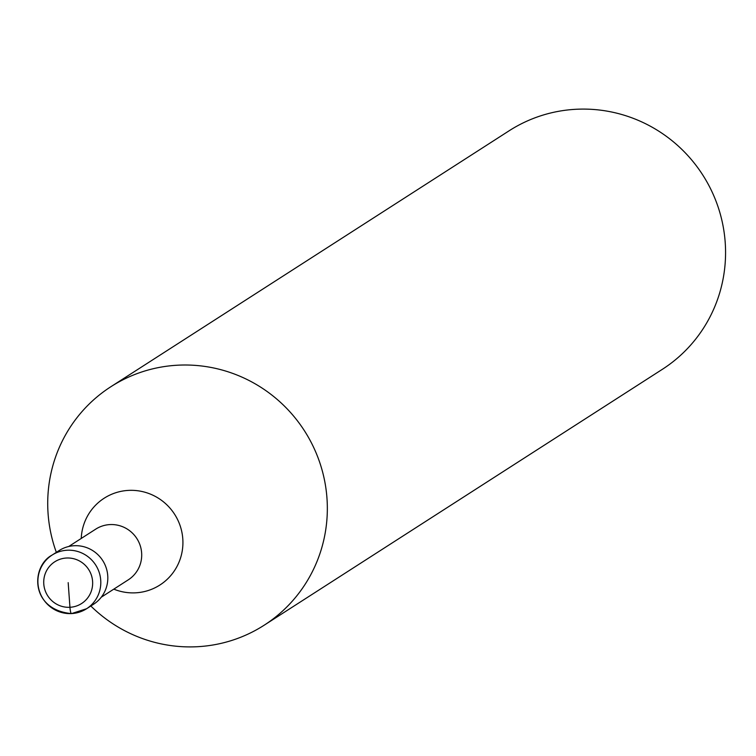 <?xml version="1.0" encoding="UTF-8"?>
<svg xmlns="http://www.w3.org/2000/svg" width="756" height="756" viewBox="0 0 756 756"><rect width="100%" height="100%" fill="white"/><g stroke="black" fill="none" stroke-linecap="round" stroke-linejoin="round"><path stroke-width="1.13" d="M59.119 550.566A31.894 31.279 57.3 0 1 74.088 545.728A31.894 31.279 -122.7 0 1 106.161 567.765A31.894 31.279 -122.7 0 1 93.602 604.224L86.59 608.731A31.894 31.279 -122.7 0 0 99.149 572.273A31.894 31.279 -122.7 0 0 67.086 550.236A31.894 31.279 57.3 0 0 52.107 555.065C31.062 566.083 29.635 609.638 71.508 613.607L86.59 608.731A31.894 31.279 -122.7 0 1 71.622 613.57A31.894 31.279 57.3 0 1 39.548 591.523A31.894 31.279 57.3 0 1 52.107 555.065L59.119 550.566M68.72 546.493L95.71 529.153A30.127 29.541 57.3 0 1 109.856 524.588A30.127 29.541 -122.7 0 1 140.144 545.407A30.127 29.541 -122.7 0 1 128.284 579.833L101.295 597.183M56.341 552.343A141.75 139 57.3 0 1 110.896 386.703A141.75 139 57.3 0 1 177.443 365.214A141.75 139 -122.7 0 1 319.968 463.173A141.75 139 -122.7 0 1 264.165 625.212A141.75 139 -122.7 0 1 197.618 646.701A141.75 139 57.3 0 1 90.833 606.01M110.896 386.703L509.128 130.788A141.75 139 57.3 0 1 575.666 109.299A141.75 139 -122.7 0 1 718.2 207.267A141.75 139 -122.7 0 1 662.388 369.297L264.165 625.212M68.182 582.649L69.949 607.285A7.087 1.21 86.9 0 0 71.622 613.57M69.949 607.285A24.806 24.324 57.3 0 1 43.782 583.991A24.806 24.324 57.3 0 1 66.415 558.022A24.806 24.324 -122.7 0 1 92.591 581.307A24.806 24.324 -122.7 0 1 69.949 607.285M81.232 538.461A51.578 50.576 57.3 0 1 128.378 490.398A51.578 50.576 -122.7 0 1 182.791 538.82A51.578 50.576 -122.7 0 1 135.721 592.817A51.578 50.576 57.3 0 1 113.797 589.141"/></g></svg>
